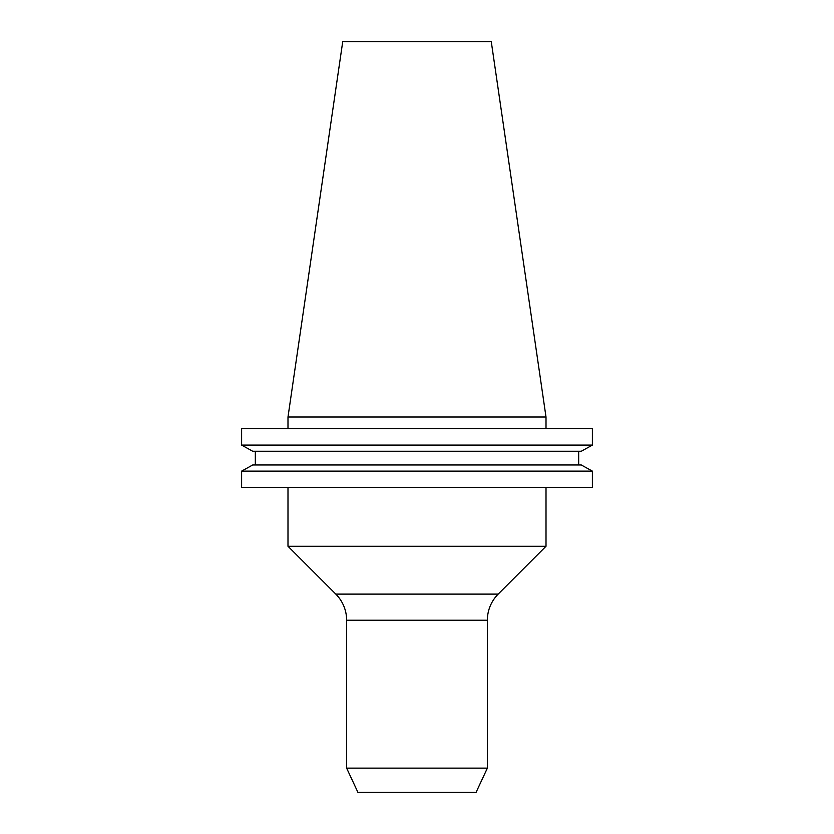 <?xml version="1.0" encoding="UTF-8"?>
<svg xmlns="http://www.w3.org/2000/svg" width="834" height="834" viewBox="0 0 834 834"><rect width="100%" height="100%" fill="white"/><g stroke="black" fill="none" stroke-linecap="round" stroke-linejoin="round"><path stroke-width="1.25" d="M487.369 620.225L346.631 620.225L346.631 768.135L357.901 792.3L476.099 792.3L487.369 768.135L487.369 620.225A36.936 36.936 0 0 1 498.19 594.11L546.009 546.291L287.991 546.291L287.991 487.369M346.631 620.225A36.936 36.936 0 0 0 335.81 594.11L287.991 546.291M546.009 487.369L546.009 546.291M487.369 768.135L346.631 768.135M287.991 417L546.009 417L491.278 41.7L342.722 41.7L287.991 417L287.991 428.728M546.009 417L546.009 428.728M592.38 487.369L241.62 487.369L241.62 471.137L252.712 464.976L241.62 471.137L592.38 471.137L592.38 487.369M592.38 471.137L581.288 464.976L592.38 471.137M581.288 464.976L252.712 464.976M578.671 464.976L578.671 451.257L578.671 464.976M255.329 464.976L255.329 451.257M581.288 451.257L592.38 445.085L581.288 451.257L252.712 451.257L241.62 445.085L252.712 451.257M592.38 445.085L241.62 445.085L241.62 428.728L592.38 428.728L592.38 445.085M335.81 594.11L498.19 594.11"/></g></svg>
